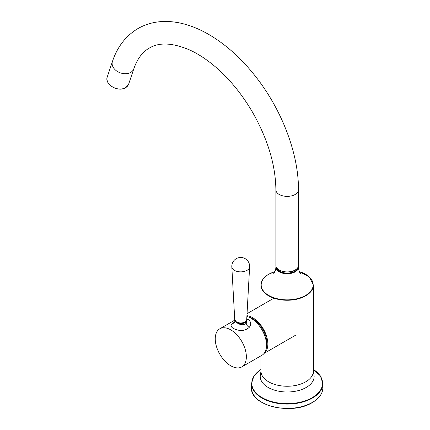 <?xml version="1.0" encoding="UTF-8"?>
<svg xmlns="http://www.w3.org/2000/svg" width="430" height="430" viewBox="0 0 430 430"><rect width="100%" height="100%" fill="white"/><g stroke="black" fill="none" stroke-linecap="round" stroke-linejoin="round"><path stroke-width="0.64" d="M266.342 347.924A20.215 11.669 -120 0 0 262.773 329.385A20.215 11.669 -120 0 0 248.502 317.028M246.922 315.685A21.462 12.389 60 0 1 267.82 344.908A21.462 12.389 60 0 1 264.246 353.229M246.648 319.012L248.459 319.683C251.152 321.946 251.416 324.5 249.255 327.348C244.998 331.132 239.687 331.492 233.323 328.423C230.63 326.703 230.367 325.037 232.539 323.419L234.834 321.866M234.522 322.559L234.947 321.065L236.688 322.597C240.381 325.204 243.568 325.435 246.245 323.285L246.841 320.173A5.945 3.435 0 0 0 246.712 319.469M230.802 365.801A22 12.701 60 0 1 216.43 346.419A22 12.701 60 0 1 219.805 328.789A22 12.701 60 0 1 230.802 329.88A22 12.701 60 0 1 245.175 349.262A22 12.701 60 0 1 241.805 366.892A22 12.701 60 0 1 230.802 365.801M246.879 316.496A22 12.701 60 0 1 250.986 318.227A22 12.701 60 0 1 265.353 337.614A22 12.701 60 0 1 261.983 355.244L241.805 366.892M234.979 320.533A5.945 3.435 0 0 0 236.688 322.597A5.945 3.435 0 0 0 243.17 323.344A5.945 3.435 0 0 0 246.841 320.173M247.019 270.352A8.912 5.144 0 0 0 249.626 266.88L249.626 266.88A8.917 8.917 0 0 0 236.263 258.661A8.917 8.917 0 0 0 231.818 266.88L231.818 266.88A8.912 5.144 0 0 0 234.42 270.352A8.912 5.144 0 0 0 247.019 270.352M236.011 321.737A5.354 3.091 0 0 0 236.935 322.457A5.354 3.091 0 0 0 245.428 321.737M295.168 271.647A11.298 6.52 180 0 1 282.859 273.061A11.298 6.52 180 0 1 275.883 267.035L275.883 267.234C275.539 272.701 273.238 274.087 273.668 273.716C273.238 274.087 275.539 272.701 275.883 267.234A11.298 6.52 180 0 0 282.859 273.26A11.298 6.52 180 0 0 295.168 271.846A11.298 6.52 180 0 1 282.859 273.26A11.298 6.52 180 0 1 275.883 267.234L275.883 267.035A11.298 6.52 180 0 0 282.859 273.061A11.298 6.52 180 0 0 295.168 271.647A11.298 6.52 180 0 0 298.479 267.035A11.298 6.52 180 0 1 295.168 271.647M276.259 267.078A10.938 6.316 0 0 0 283.262 272.642A10.938 6.316 0 0 0 294.915 271.212A10.938 6.316 0 0 0 298.103 267.078A10.938 6.316 0 0 1 294.915 271.212A10.938 6.316 0 0 1 283.262 272.642A10.938 6.316 0 0 1 276.259 267.078M305.719 295.824A26.219 15.136 180 0 1 277.146 299.108A26.219 15.136 180 0 1 260.962 285.122C261.085 280.86 263.671 277.237 268.712 274.254L275.028 271.567L268.712 274.254C263.671 277.237 261.085 280.86 260.962 285.122L260.962 305.644L260.962 285.122A26.219 15.136 180 0 0 277.146 299.108A26.219 15.136 180 0 0 305.719 295.824A26.219 15.136 180 0 0 313.4 285.122A26.219 15.136 180 0 1 305.719 295.824M268.798 274.238A25.993 15.007 0 0 0 268.798 295.464A25.993 15.007 0 0 0 305.563 295.464A25.993 15.007 0 0 0 299.344 271.588A25.993 15.007 0 0 1 305.563 295.464A25.993 15.007 0 0 1 268.798 295.464A25.993 15.007 0 0 1 268.798 274.238A25.993 15.007 0 0 1 275.017 271.588A25.993 15.007 0 0 0 268.798 274.238M312.406 398.056A35.674 20.597 180 0 1 273.528 402.523A35.674 20.597 180 0 1 251.507 383.495L253.969 375.911L260.962 369.413L253.969 375.911L251.507 383.495L251.507 387.817A35.674 20.597 0 0 0 273.528 406.844A35.674 20.597 0 0 0 312.406 402.383A35.674 20.597 0 0 0 322.855 387.817C322.693 393.579 319.184 398.486 312.331 402.544C291.9 415.633 249.959 405.7 251.507 387.817A35.674 20.597 0 0 0 273.528 406.844A35.674 20.597 0 0 0 312.406 402.383A35.674 20.597 0 0 0 322.855 387.817C322.693 393.579 319.184 398.486 312.331 402.544C291.9 415.633 249.959 405.7 251.507 387.817L251.507 383.495A35.674 20.597 180 0 0 273.528 402.523A35.674 20.597 180 0 0 312.406 398.056A35.674 20.597 180 0 0 322.855 383.495A35.674 20.597 180 0 1 312.406 398.056M260.962 369.488A35.389 20.43 0 0 0 262.778 398.008A35.389 20.43 0 0 0 312.207 397.659A35.389 20.43 0 0 0 313.4 369.488A35.389 20.43 0 0 1 312.207 397.659A35.389 20.43 0 0 1 262.778 398.008A35.389 20.43 0 0 1 260.962 369.488M313.782 373.912A26.956 15.561 180 0 1 306.241 387.435A26.956 15.561 180 0 1 274.877 390.279A26.956 15.561 180 0 1 260.58 373.912A26.956 15.561 180 0 0 274.877 390.279A26.956 15.561 180 0 0 306.241 387.435A26.956 15.561 180 0 0 313.782 373.912L313.4 371.117A26.219 15.136 180 0 1 305.719 381.824A26.219 15.136 180 0 1 277.146 385.103A26.219 15.136 180 0 1 260.962 371.117L260.58 373.912L260.962 371.117A26.219 15.136 180 0 0 277.146 385.103A26.219 15.136 180 0 0 305.719 381.824A26.219 15.136 180 0 0 313.4 371.117L313.782 373.912M298.479 267.234A11.298 6.52 180 0 1 295.168 271.846A11.298 6.52 180 0 0 298.479 267.234C298.823 272.701 301.124 274.087 300.694 273.716C301.124 274.087 298.823 272.701 298.479 267.234L298.393 266.208L298.479 267.234M232.539 323.419A4.757 3.827 -133.2 0 0 234.49 322.591M249.255 327.348A4.757 3.101 34.7 0 1 246.245 323.285M236.489 321.952A5.988 3.456 0 0 0 242.923 322.72A5.988 3.456 0 0 0 246.707 319.619C245.052 323.059 241.671 323.887 236.559 322.102L234.737 319.619A5.988 3.456 0 0 0 236.489 321.952M244.627 322.129A5.633 3.252 180 0 1 236.817 322.129M298.479 189.85C298.678 153.73 281.865 109.811 255.613 76.524C240.827 57.695 224.557 43.301 206.814 33.336C198.837 28.917 190.861 25.703 182.895 23.693C176.198 22.011 169.64 21.28 163.212 21.5C154.053 21.828 145.646 24.177 137.992 28.541C125.866 35.803 117.342 46.8 112.423 61.538A11.298 8.218 -161.4 0 0 117.605 71.595A11.298 8.218 -161.4 0 0 130.725 72.369A11.298 8.218 -161.4 0 0 133.838 68.73C137.369 58.738 142.524 51.863 149.291 48.106C159.111 42.108 172.586 42.731 189.705 49.987C198.542 54.024 207.443 59.926 216.403 67.693C230.109 79.7 242.101 94.45 252.372 111.94C267.766 139.046 275.603 165.012 275.883 189.85A11.298 6.52 0 0 0 282.859 195.876A11.298 6.52 0 0 0 295.168 194.462A11.298 6.52 0 0 0 298.479 189.85L298.479 265.385A11.298 6.52 0 0 1 295.168 269.997A11.298 6.52 0 0 1 282.859 271.411A11.298 6.52 0 0 1 275.883 265.385C275.399 271.104 288.643 274.249 295.12 270.11C297.307 268.815 298.425 267.24 298.479 265.385M295.002 270.094A11.056 6.386 180 0 1 279.28 270.045M107.28 76.852A11.298 8.218 18.6 0 0 112.461 86.908A11.298 8.218 18.6 0 0 125.581 87.682A11.298 8.218 18.6 0 0 128.694 84.044L125.544 87.736C118.261 92.568 104.168 84.221 107.28 76.852L112.423 61.538M260.962 355.83L260.962 371.117L260.962 355.83M313.4 285.122L313.4 371.117L313.4 285.122L309.584 277.162L299.334 271.567L309.584 277.162L313.4 285.122M322.855 383.495L322.855 387.817L322.855 383.495L320.393 375.911L313.4 369.413L320.393 375.911L322.855 383.495M247.035 313.685L273.883 298.183M264.127 353.385L295.346 335.362M276.479 268.057L276.479 267.519M297.882 268.057L297.882 267.519M234.947 321.065L234.947 320.463M219.805 328.789L234.823 320.119M246.707 319.619L249.626 266.88M234.737 319.619L231.818 266.88M275.883 189.85L275.883 265.385M133.838 68.73L128.694 84.044"/></g></svg>
